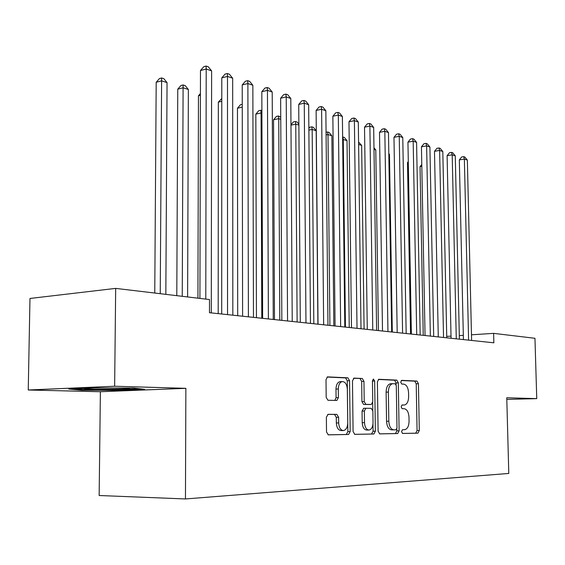 <?xml version="1.0" encoding="UTF-8"?>
<svg xmlns="http://www.w3.org/2000/svg" width="565" height="565" viewBox="0 0 565 565"><rect width="100%" height="100%" fill="white"/><g stroke="black" fill="none" stroke-linecap="round" stroke-linejoin="round"><path stroke-width="0.85" d="M401.531 431.604L402.591 433.454L417.93 433.171L419.294 430.53L418.432 383.727L416.977 381.071L401.701 380.351L400.705 382.152L401.764 384.052L403.77 384.136C406.602 384.765 408.198 387.632 408.559 392.732L408.629 396.672C408.481 401.489 407.09 404.265 404.455 404.999L402.04 404.985L401.115 406.821L402.174 408.693L404.194 408.721C407.026 409.265 408.622 412.097 408.989 417.21L409.06 421.172C408.891 426.172 407.436 429.012 404.695 429.69L402.499 429.725L401.531 431.604M328.103 414.336L326.372 417.238L326.514 431.964L328.3 434.852L348.591 434.471L350.18 431.596L349.573 380.704L347.878 377.816L327.495 376.883L326.012 379.673L326.182 397.336L327.961 400.274L336.874 400.444L338.4 397.626L338.301 388.981C338.463 384.786 339.77 382.321 342.206 381.573C345.222 381.686 346.931 384.257 347.341 389.285L347.736 422.881C347.546 427.359 346.126 429.916 343.485 430.551C340.631 430.269 339.028 427.726 338.668 422.931L338.612 417.26L336.86 414.378L328.103 414.336M114.639 386.241L28.25 389.998L100.386 391.729L185.871 388.332L114.639 386.241L115.677 288.39L209.495 299.556L209.474 312.713L493.859 342.807L493.612 333.364L471.478 334.798M185.871 388.332L185.454 498.952L508.79 473.449L506.763 397.753L536.75 398.636L534.956 338.287L493.612 333.364M378.105 431.166L379.708 433.885L397.711 433.546L399.116 430.841L398.318 382.844L396.8 380.118L378.727 379.284L377.392 381.926L378.105 431.166M373.832 433.998L354.778 434.358L353.09 431.554L352.475 380.831L354.086 378.105L362.306 378.493L363.952 381.333L364.22 401.574L365.866 404.378L371.325 404.462L372.745 401.743L372.448 380.888L373.394 379.03L374.652 380.987L375.365 431.208L373.875 433.998L354.538 434.33M100.386 391.729L99.15 495.512L185.454 498.952M115.677 288.39L29.973 298.461L28.25 389.998M506.805 399.406L536.75 398.636M463.328 335.328L459.31 335.589M451.011 336.133L446.731 336.408M118.841 390.33L144.612 389.292L133.566 388.07L94.729 387.929L68.768 389.045L81.805 390.224L118.841 390.33L118.848 389.617M402.414 433.433L415.706 433.186L417.069 430.544L416.221 383.805L414.759 381.156L401.249 380.52M396.107 384.652L396.079 382.929L394.554 380.21L378.324 379.447M379.482 433.864L395.458 433.56L396.863 430.862L396.828 428.948M395.966 429.817L396.983 427.924L396.291 385.683L395.225 383.769L392.548 383.706C389.921 384.497 388.522 387.286 388.367 392.082L388.819 421.243C389.2 426.497 390.86 429.365 393.798 429.845L395.966 429.817M393.798 429.845L391.538 429.866C388.6 429.386 386.94 426.526 386.559 421.271L386.114 392.159C386.269 387.371 387.661 384.581 390.295 383.79L390.902 383.769M353.471 378.282L362.306 378.493M368.994 404.519L363.577 404.434L361.932 401.63L361.671 381.424L360.018 378.592M372.681 402.591L372.787 410.247M372.978 424.018L373.084 431.229L375.365 431.208M364.503 422.655C364.849 427.302 366.367 429.767 369.044 430.05C371.537 429.449 372.865 426.971 373.034 422.613L372.872 411.101L371.254 408.325L365.915 408.262L364.347 411.023L364.503 422.655L362.207 422.684C362.553 427.324 364.065 429.788 366.749 430.071L368.712 430.057M362.207 422.684L362.052 411.073L363.719 408.311M371.544 434.012L373.084 431.229M343.11 430.551L341.161 430.572C338.308 430.29 336.698 427.754 336.345 422.959L336.281 417.295L334.537 414.42L327.764 414.392M340.561 381.643L339.89 381.665C337.453 382.413 336.147 384.878 335.984 389.066L338.301 388.981M334.868 400.416L336.076 397.696L335.984 389.066M328.046 434.824L346.274 434.485L347.863 431.618L347.27 380.796L345.568 377.914L327.079 377.046M81.819 389.447L81.805 390.224M421.815 166.308L420.049 166.604L423.249 335.335M420.049 166.604L421.78 164.472M468.59 340.13L464.366 159.048L467.354 160.086L471.613 340.448M463.427 339.586L459.324 159.909L464.366 159.048L463.681 156.646L464.875 157.07L467.354 160.086M459.324 159.909L461.669 156.992L463.681 156.646M408.304 162.452L407.499 162.593L410.543 333.986M407.499 162.593L408.29 161.618M456.273 338.831L452.198 154.803L455.277 155.876L459.387 339.155M451.061 338.273L447.106 155.693L452.198 154.803L451.527 152.373L452.763 152.804L455.277 155.876M447.106 155.693L449.493 152.734L451.527 152.373M443.532 337.482L439.619 150.417L442.805 151.526L446.76 337.821M438.278 336.924L434.485 151.328L439.619 150.417L438.97 147.959L440.248 148.404L442.805 151.526M434.485 151.328L436.922 148.327L438.97 147.959M85.449 388.325L84.905 388.409C78.733 389.391 123.467 389.539 129.053 388.572L129.138 388.565C130.275 388.381 129.682 388.212 127.358 388.049M139.809 388.762L118.495 389.631L82.589 389.518L74.693 388.791M392.308 332.058L389.462 154.365L388.826 154.16M388.812 153.574L389.462 154.365M378.437 330.589L375.789 149.951L373.988 149.372M373.966 147.733L375.789 149.951M430.361 336.083L426.617 145.883L429.909 147.027L433.694 336.436M425.057 335.525L421.441 146.822L426.617 145.883L425.989 143.39L427.31 143.856L429.909 147.027M421.441 146.822L423.92 143.771L425.989 143.39M416.716 334.642L413.17 141.186L416.575 142.373L420.176 335.01M411.369 334.077L407.944 142.161L413.17 141.186L412.563 138.665L413.926 139.145L416.575 142.373M407.944 142.161L410.48 139.061L412.563 138.665M364.093 329.07L361.642 145.389L358.606 144.414M358.577 142.048L361.642 145.389M402.591 333.145L399.243 136.334L402.774 137.563L406.171 333.527M397.195 332.573L393.975 137.337L399.243 136.334L398.671 133.778L400.084 134.279L402.774 137.563M393.975 137.337L396.559 134.188L398.671 133.778M349.234 327.502L347.016 140.671L343.28 139.463L345.441 327.1M342.623 136.97L344.346 137.415L347.016 140.671M342.849 136.928L343.28 139.463L342.651 139.59M387.95 331.599L384.829 131.299L388.48 132.577L391.665 331.987M382.505 331.019L379.511 132.344L384.829 131.299L384.278 128.721L385.74 129.23L388.48 132.577M379.511 132.344L382.152 129.138L384.278 128.721M333.844 325.871L331.867 135.784L327.997 134.534L329.911 325.454M326.062 132.281L327.601 131.97L329.155 132.471L331.867 135.784M327.601 131.97L327.997 134.534L326.09 134.922M372.773 329.988L369.884 126.087L373.67 127.408L376.615 330.398M367.278 329.409L364.524 127.167L369.884 126.087L369.369 123.474L370.88 124.003L373.67 127.408M364.524 127.167L367.222 123.912L369.369 123.474M317.897 324.183L316.181 130.72L312.17 129.427L313.822 323.752M308.857 128.333L309.761 127.252L311.809 126.828L313.413 127.351L316.181 130.72M311.809 126.828L312.17 129.427L308.871 130.112M357.016 328.322L354.389 120.684L358.316 122.054L361.007 328.745M351.479 327.735L348.986 121.8L354.389 120.684L353.902 118.036L355.477 118.586L358.316 122.054M348.986 121.8L351.748 118.488L353.902 118.036M298.878 125.14L295.756 124.138L297.119 321.986M290.968 124.801L293.376 121.941L295.439 121.503L297.105 122.04L298.871 124.194M295.439 121.503L295.756 124.138L290.968 125.155M340.653 326.591L338.315 115.076L342.39 116.496L344.798 327.029M335.073 326.005L332.863 116.235L338.315 115.076L337.863 112.393L339.494 112.965L342.39 116.496M332.863 116.235L335.681 112.859L337.863 112.393M280.756 119.293L278.736 118.643L273.545 119.78L274.491 319.592M273.545 119.78L276.384 116.432L278.46 115.973L278.736 118.643L279.788 320.15M278.46 115.973L280.741 117.216M323.646 324.79L321.612 109.25L325.85 110.726L327.961 325.249M318.024 324.197L316.118 110.45L321.612 109.25L321.203 106.531L322.898 107.131L325.85 110.726M316.118 110.45L319.006 107.018L321.203 106.531M261.899 113.212L261.065 112.944L255.839 114.123L256.446 317.685M255.839 114.123L258.742 110.712L260.832 110.239L261.065 112.944L261.786 318.25M260.832 110.239L261.885 110.585M305.969 322.919L304.267 103.197L308.667 104.73L310.453 323.399M300.298 322.318L298.73 104.447L304.267 103.197L303.899 100.443L305.658 101.064L308.667 104.73M298.73 104.447L301.682 100.944L303.899 100.443M242.258 107.124L237.455 108.247L237.696 315.701M237.455 108.247L240.422 104.779L242.251 104.348M287.557 320.977L286.222 96.905L290.798 98.501L292.232 321.471M281.843 320.369L280.643 98.204L286.222 96.905L285.897 94.115L287.733 94.758L290.798 98.501M280.643 98.204L283.672 94.638L285.897 94.115M221.777 101.312L218.337 102.138L218.196 313.632M218.337 102.138L221.784 98.508M268.389 318.943L267.443 90.351L272.21 92.017L273.255 319.458M262.633 318.335L261.821 91.7L267.443 90.351L267.174 87.526L269.081 88.197L272.21 92.017M261.821 91.7L264.921 88.069L267.174 87.526M200.413 95.294L198.456 95.782L197.927 298.179M198.456 95.782L200.42 93.522M248.395 316.831L247.88 83.528L252.845 85.258L253.473 317.368M242.604 316.216L242.215 84.934L247.88 83.528L247.668 80.668L249.652 81.36L252.845 85.258M242.215 84.934L245.401 81.233L247.668 80.668M187.608 296.95L188.364 89.482L183.117 87.794L177.763 89.164L176.796 295.665M177.763 89.164L180.962 85.499L183.102 84.948L182.248 296.314M183.102 84.948L185.2 85.626L188.364 89.482M227.54 314.62L227.49 76.416L232.667 78.224L232.837 315.185M221.706 314.006L221.791 77.878L227.49 76.416L227.335 73.514L229.404 74.241L232.667 78.224M221.791 77.878L225.054 74.1L227.335 73.514M165.835 294.358L167.049 82.61L161.576 80.844L156.194 82.271L154.761 293.037M156.194 82.271L159.478 78.535L161.632 77.956L160.241 293.694M161.632 77.956L163.815 78.669L167.049 82.61M205.78 299.111L206.211 68.994L211.621 70.879L211.289 312.904M199.918 298.412L200.476 70.519L206.211 68.994L206.126 66.049L208.287 66.811L211.621 70.879M200.476 70.519L203.831 66.663L206.126 66.049M401.892 405.063L404.13 405.013M414.759 381.156L416.977 381.071M416.221 383.805L418.432 383.727M417.069 430.544L419.294 430.53M415.706 433.186L417.93 433.171M394.554 380.21L396.8 380.118M396.079 382.929L398.318 382.844M396.863 430.862L399.116 430.841M395.415 433.567L397.668 433.546M386.114 392.159L388.367 392.082M386.559 421.271L388.819 421.243M361.671 381.424L363.952 381.333M361.932 401.63L364.22 401.574M363.577 404.434L365.866 404.378M368.917 404.519L371.205 404.462M372.455 381.071L374.652 380.987M363.627 408.311L365.852 408.262M362.052 411.073L364.347 411.023M334.537 414.42L336.86 414.378M336.281 417.295L338.612 417.26M336.345 422.959L338.668 422.931M336.076 397.696L338.4 397.626M345.568 377.914L347.878 377.816M347.27 380.796L349.573 380.704M347.863 431.618L350.18 431.596M346.218 434.485L348.541 434.471M415.741 433.178L417.966 433.164M395.458 433.56L397.711 433.546M390.295 383.79L392.548 383.706M363.507 408.318L365.802 408.269M371.586 434.012L373.875 433.998M339.89 381.665L342.206 381.573M346.274 434.485L348.591 434.471M128.297 388.12L129.053 388.572"/></g></svg>
